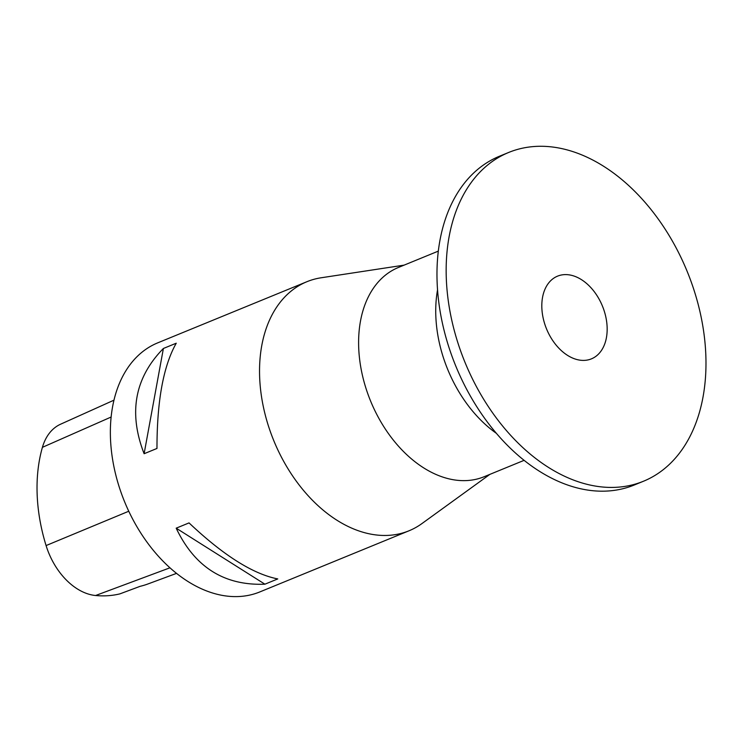 <?xml version="1.0" encoding="UTF-8"?>
<svg xmlns="http://www.w3.org/2000/svg" width="743" height="743" viewBox="0 0 743 743"><rect width="100%" height="100%" fill="white"/><g stroke="black" fill="none" stroke-linecap="round" stroke-linejoin="round"><path stroke-width="1.11" d="M466.808 366.661A177.67 120.032 67.7 0 0 643.447 481.25A177.67 120.032 67.7 0 0 687.136 271.334A177.67 120.032 67.7 0 0 508.695 152.454A177.67 120.032 67.7 0 0 466.808 366.661M508.695 152.454L499.51 156.216A177.67 120.032 67.7 0 0 457.623 370.423A177.67 120.032 67.7 0 0 634.262 485.012L643.447 481.25M547.006 330.031A44.682 30.194 67.7 0 0 591.437 358.85A44.682 30.194 67.7 0 0 602.424 306.051A44.682 30.194 67.7 0 0 557.538 276.155A44.682 30.194 67.7 0 0 547.006 330.031M404.146 265.13L321.171 277.771A134.594 90.934 67.7 0 0 306.905 281.708A134.594 90.934 67.7 0 0 273.814 440.729A134.594 90.934 67.7 0 0 409.003 530.79A134.594 90.934 67.7 0 0 421.922 523.583L489.897 474.359M306.905 281.708L157.739 342.848A134.594 90.934 67.7 0 0 124.638 501.869A134.594 90.934 67.7 0 0 259.827 591.93L409.003 530.79M156.977 448.456L144.114 453.722C128.27 412.82 134.697 377.741 163.395 348.476L176.249 343.21C163.376 365.983 156.959 401.062 156.977 448.456M277.761 578.927L264.907 584.193C224.302 585.79 194.722 567.123 176.184 528.18L189.038 522.905C223.411 555.365 252.982 574.033 277.761 578.927M438.333 251.115L398.397 267.48A113.066 76.38 67.7 0 0 370.599 401.062A113.066 76.38 67.7 0 0 484.148 476.718L524.094 460.344M437.553 289.816A113.066 76.38 67.7 0 0 496.37 433.327M113.985 400.161L60.629 424.188A60.545 40.902 67.7 0 0 42.416 447.332A146.687 99.107 67.7 0 0 46.085 545.566A60.545 40.902 67.7 0 0 95.587 595.514A146.687 99.107 67.7 0 0 119.902 593.871L140.139 586.32A147.439 99.608 -112.3 0 0 148.024 583.933L176.518 573.373M144.114 453.722L163.395 348.476M264.907 584.193L176.184 528.18M42.416 447.332L111.134 417.027M46.085 545.566L128.762 511.24M95.587 595.514L169.952 567.81"/></g></svg>
